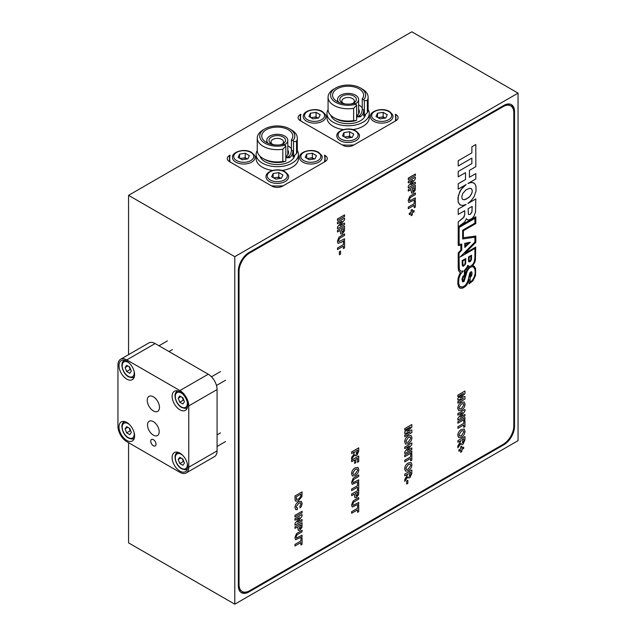 <?xml version="1.0" encoding="UTF-8"?>
<svg xmlns="http://www.w3.org/2000/svg" width="636" height="636" viewBox="0 0 636 636"><rect width="100%" height="100%" fill="white"/><g stroke="black" fill="none" stroke-linecap="round" stroke-linejoin="round"><path stroke-width="0.95" d="M182.309 458.763A3.808 2.194 -120 0 0 182.532 459.47A3.808 2.194 -120 0 0 183.82 461.521M184.432 463.095L182.882 465.306L179.773 463.517L178.215 459.51L179.773 457.3L182.882 459.097L184.432 463.095M179.773 463.517L183.311 461.474L183.939 461.831M183.311 461.474L182.246 458.731M180.91 457.96L178.215 459.51M297.306 150.517A21.155 12.211 180 0 1 298.435 154.453L298.435 158.547A21.155 12.211 180 0 1 281.915 170.464M272.653 170.464A21.155 12.211 180 0 1 262.318 167.181A21.155 12.211 180 0 1 256.125 158.547L256.125 154.453A21.155 12.211 180 0 1 257.254 150.517M298.435 154.453A21.155 12.211 180 0 1 285.373 165.742A21.155 12.211 180 0 1 262.318 163.094A21.155 12.211 180 0 1 256.125 154.453M260.029 156.241A17.53 10.12 0 0 0 264.886 161.608A17.53 10.12 0 0 0 283.123 163.993A17.53 10.12 0 0 0 294.707 155.526M282.813 161.48A20.026 11.567 180 0 1 263.121 158.547L264.886 159.564A17.53 10.12 180 0 0 285.198 161.441L282.813 161.48L282.813 149.214L285.81 146.121L285.198 145.088A17.53 10.12 180 0 1 264.886 143.211A17.53 10.12 180 0 1 264.886 128.901A17.53 10.12 180 0 1 289.674 128.901L291.447 129.927A20.026 11.567 180 0 1 297.314 138.099L297.314 150.366A20.026 11.567 180 0 1 296.527 153.562L292.918 156.981L292.918 150.851C292.894 153.562 291.916 155.725 289.984 157.338A17.53 10.12 180 0 1 289.348 157.704L286.526 157.768L285.81 157.156M287.798 145.819A15.526 8.96 180 0 1 288.259 146.073A15.526 8.96 180 0 1 291.415 148.705M285.198 145.088L283.696 144.221A15.526 8.96 180 0 1 266.301 142.392A15.526 8.96 180 0 1 261.754 136.056A15.526 8.96 180 0 1 271.341 127.78A15.526 8.96 180 0 1 288.259 129.72A15.526 8.96 180 0 1 292.806 136.056A15.526 8.96 180 0 1 291.415 139.761L291.415 149.985C291.415 152.712 290.469 154.89 288.569 156.52A15.526 8.96 180 0 1 287.933 156.885L285.874 157.227M264.886 159.564L263.121 158.547A20.026 11.567 180 0 1 257.254 150.366L257.254 138.099A20.026 11.567 180 0 1 263.121 129.927L264.886 128.901M297.314 138.099A20.026 11.567 180 0 1 296.527 141.295L296.527 153.562M282.813 149.214A20.026 11.567 180 0 1 263.121 146.28A20.026 11.567 180 0 1 257.254 138.099M291.447 129.927L289.674 128.901A17.53 10.12 180 0 1 292.918 140.628L293.53 141.661L293.53 156.663M293.53 141.661L296.527 141.295M285.81 161.115L285.81 146.121M292.918 140.628L291.415 139.761M285.81 156.663A11.265 6.503 0 0 0 288.545 152.409A11.265 6.503 0 0 0 287.798 150.08M283.187 185.799A47.573 27.467 180 0 1 271.373 185.799L230.081 161.957A47.573 27.467 180 0 1 229.707 158.547A47.573 27.467 180 0 1 230.081 155.136L229.477 155.478A7.513 4.333 0 0 0 227.283 158.547A7.513 4.333 0 0 0 229.477 161.608L271.97 186.141A7.513 4.333 0 0 0 282.591 186.141L325.083 161.608A7.513 4.333 0 0 0 327.278 158.547A7.513 4.333 0 0 0 325.083 155.478L324.479 155.136A47.573 27.467 180 0 1 324.853 158.547A47.573 27.467 180 0 1 324.479 161.957L283.187 185.799M287.798 153.753A11.265 6.503 180 0 1 288.084 154.254M378.023 117.652L383.158 116.857L385.225 118.05A5.056 2.918 0 0 1 385.273 118.073L385.225 118.05A5.056 2.918 0 0 0 380.336 117.294A5.056 2.918 0 0 0 378.404 117.875M385.774 118.002L380.137 118.868L376.003 116.491L377.514 113.232L383.158 112.357L387.284 114.742L385.774 118.002M377.514 117.358L377.514 113.232M383.158 116.857L383.158 112.357M182.309 397.436A3.808 2.194 -120 0 0 182.532 398.136A3.808 2.194 -120 0 0 183.82 400.187M184.432 401.769L182.882 403.979L179.773 402.183L178.215 398.184L179.773 395.974L182.882 397.762L184.432 401.769M179.773 402.183L183.311 400.139L183.939 400.505M183.311 400.139L182.246 397.405M180.91 396.625L178.215 398.184M518.054 93.126L234.787 256.666L234.787 604.2L518.054 440.661L518.054 93.126L411.834 31.8L128.567 195.339L128.567 354.65M234.787 604.2L128.567 542.874L128.567 442.704M353.409 145.254L395.894 120.729A7.513 4.333 0 0 0 398.096 117.66A7.513 4.333 0 0 0 395.894 114.591L395.298 114.249A47.573 27.467 180 0 1 395.672 117.66A47.573 27.467 180 0 1 395.298 121.071L354.006 144.913A47.573 27.467 180 0 1 342.184 144.913L300.892 121.071A47.573 27.467 180 0 1 300.526 117.66A47.573 27.467 180 0 1 300.892 114.249L300.295 114.591A7.513 4.333 0 0 0 298.093 117.66A7.513 4.333 0 0 0 300.295 120.729L342.788 145.254A7.513 4.333 0 0 0 353.409 145.254M234.787 256.666L128.567 195.339M248.954 252.579A15.025 8.673 120 0 0 238.333 270.976L238.333 585.804A15.025 8.673 120 0 0 241.441 592.68A15.025 8.673 120 0 0 248.954 591.933L503.895 444.747A15.025 8.673 120 0 0 514.516 426.351L514.516 111.531A15.025 8.673 120 0 0 511.408 104.646A15.025 8.673 120 0 0 503.895 105.393L248.954 252.579L249.662 252.993A15.025 8.673 120 0 0 239.041 271.389L239.041 584.571A15.025 8.673 120 0 0 242.149 591.448A15.025 8.673 120 0 0 249.662 590.709L503.187 444.341A15.025 8.673 120 0 0 513.808 425.937L513.808 112.755A15.025 8.673 120 0 0 510.692 105.878A15.025 8.673 120 0 0 503.187 106.617L249.662 252.993M240.933 592.339A15.025 8.673 120 0 0 246.704 591.933M513.387 109.575A15.025 8.673 120 0 0 510.851 104.376M240.106 158.539L245.242 157.744L247.309 158.936A5.056 2.918 0 0 1 247.356 158.96L247.309 158.936A5.056 2.918 0 0 0 242.419 158.181A5.056 2.918 0 0 0 240.488 158.754M247.857 158.881L242.221 159.755L238.087 157.37L239.605 154.119L245.242 153.244L249.376 155.629L247.857 158.881M239.605 158.245L239.605 154.119M245.242 157.744L245.242 153.244M344.474 137.018L349.609 136.223L351.676 137.416A5.056 2.918 0 0 1 351.724 137.448L351.676 137.416A5.056 2.918 0 0 0 346.787 136.661A5.056 2.918 0 0 0 344.855 137.241M352.225 137.368L346.588 138.243L342.454 135.858L343.965 132.598L349.609 131.732L353.735 134.109L352.225 137.368M343.965 136.732L343.965 132.598M349.609 136.223L349.609 131.732M129.203 366.773A3.808 2.194 -120 0 0 129.426 367.473A3.808 2.194 -120 0 0 130.706 369.524M131.318 371.106L129.768 373.316L126.659 371.519L125.109 367.521L126.659 365.303L129.768 367.099L131.318 371.106M126.659 371.519L130.197 369.476L130.833 369.842M130.197 369.476L129.14 366.734M127.796 365.962L125.109 367.521M368.125 109.638A21.155 12.211 180 0 1 369.254 113.574L369.254 117.66A21.155 12.211 180 0 1 352.726 129.577M343.464 129.577A21.155 12.211 180 0 1 333.137 126.294A21.155 12.211 180 0 1 326.944 117.66L326.944 113.574A21.155 12.211 180 0 1 328.073 109.638M369.254 113.574A21.155 12.211 180 0 1 356.192 124.855A21.155 12.211 180 0 1 333.137 122.207A21.155 12.211 180 0 1 326.944 113.574M330.847 115.362A17.53 10.12 0 0 0 335.705 120.729A17.53 10.12 0 0 0 353.942 123.114A17.53 10.12 0 0 0 365.525 114.639M353.632 120.594A20.026 11.567 180 0 1 333.932 117.66L335.705 118.678A17.53 10.12 180 0 0 356.017 120.554L353.632 120.594L353.632 108.327L356.629 105.234L356.017 104.201A17.53 10.12 180 0 1 335.705 102.324A17.53 10.12 180 0 1 335.705 88.014A17.53 10.12 180 0 1 360.493 88.014L362.258 89.04A20.026 11.567 180 0 1 368.125 97.213L368.125 109.479A20.026 11.567 180 0 1 367.346 112.675L363.736 116.094L363.736 109.964C363.705 112.675 362.735 114.838 360.803 116.452A17.53 10.12 180 0 1 360.167 116.817L357.345 116.881L356.629 116.269M358.609 104.932A15.526 8.96 180 0 1 359.07 105.186A15.526 8.96 180 0 1 362.234 107.826M356.017 104.201L354.514 103.334A15.526 8.96 180 0 1 337.12 101.506A15.526 8.96 180 0 1 332.572 95.169A15.526 8.96 180 0 1 342.16 86.894A15.526 8.96 180 0 1 359.07 88.833A15.526 8.96 180 0 1 363.617 95.169A15.526 8.96 180 0 1 362.234 98.874L362.234 109.098C362.234 111.825 361.288 114.003 359.388 115.633A15.526 8.96 180 0 1 358.752 115.998L356.693 116.348M335.705 118.678L333.932 117.66A20.026 11.567 180 0 1 328.065 109.479L328.065 97.213A20.026 11.567 180 0 1 333.932 89.04L335.705 88.014M368.125 97.213A20.026 11.567 180 0 1 367.346 100.416L367.346 112.675M353.632 108.327A20.026 11.567 180 0 1 333.932 105.393A20.026 11.567 180 0 1 328.065 97.213M362.258 89.04L360.493 88.014A17.53 10.12 180 0 1 363.736 99.741L364.349 100.774L364.349 115.776M364.349 100.774L367.346 100.416M356.629 120.228L356.629 105.234M363.736 99.741L362.234 98.874M356.629 115.776A11.265 6.503 0 0 0 359.364 111.523A11.265 6.503 0 0 0 358.609 109.193M358.609 112.874A11.265 6.503 180 0 1 358.903 113.367M279.721 144.905A8.26 4.77 0 0 0 283.123 143.72A8.26 4.77 0 0 0 284.038 137.607A8.26 4.77 0 0 0 272.526 136.454A8.26 4.77 0 0 0 270.523 143.1A8.26 4.77 0 0 0 271.437 143.72A8.26 4.77 0 0 0 274.847 144.905M282.312 144.134A6.257 3.617 0 0 0 283.537 141.987A6.257 3.617 0 0 0 282.4 139.904A6.257 3.617 0 0 0 275.388 138.545A6.257 3.617 0 0 0 271.023 141.987A6.257 3.617 0 0 0 272.16 144.07A6.257 3.617 0 0 0 272.248 144.134M268.058 143.267A10.518 6.074 180 0 1 266.762 140.349A10.518 6.074 180 0 1 274.108 134.562A10.518 6.074 180 0 1 285.874 136.851A10.518 6.074 180 0 1 287.798 140.349A10.518 6.074 180 0 1 284.57 144.722M408.288 179.662L408.288 178.088L415.372 173.994L415.38 175.576L408.288 179.662M408.296 179.662L408.288 178.088M408.296 178.088L415.38 174.002M408.288 182.906L408.288 181.34L415.372 177.245L415.38 178.891L410.721 184.861L415.372 182.174L415.38 183.748L408.288 187.835L408.288 186.141L412.867 180.274L408.288 182.906M408.296 182.914L408.288 181.34M408.296 187.835L408.288 186.141M408.296 186.149L412.875 180.266M410.729 184.853L415.372 182.174M408.296 181.34L415.38 177.253M408.296 191.086L408.296 189.512L415.38 185.426L415.268 190.045L413.177 192.883L411.572 193.121L410.928 189.568L408.288 191.086L408.288 189.512L415.372 185.426M414.195 187.684L412.104 188.884L413.154 191.317L414.147 189.782L414.195 187.684L414.139 189.782L413.154 191.317L412.454 191.404L413.154 191.317M411.572 193.113L410.92 189.568M408.892 202.487L408.201 200.459L409.823 196.341L415.372 192.97L415.38 194.544L410.347 197.518L409.385 199.736L409.735 200.769L415.372 197.899L415.38 199.473L408.892 202.487L408.201 200.459L409.823 196.341L415.38 192.978M409.735 200.769L415.38 197.899M408.288 208.695L408.288 207.129L414.195 203.719L414.195 201.31L415.372 200.626L415.38 207.026L414.195 207.702L414.195 205.293L408.288 208.695M408.296 208.703L408.288 207.129M414.195 207.702L414.195 205.293M408.296 207.129L414.195 203.719L414.195 201.31L415.38 200.626M409.29 214.618L409.29 213.259L411.102 212.209L411.102 210.111L412.287 209.435L412.287 211.534L414.108 210.484L414.108 211.844L412.287 212.893L412.287 214.992L411.11 215.676L411.102 213.577L409.29 214.626L409.29 213.259L411.11 212.209L411.102 210.111L412.287 209.435M411.11 215.676L411.11 213.577M412.287 211.526L414.1 210.484M337.478 220.541L337.478 218.975L344.553 214.881L344.561 216.455L337.478 220.549L337.478 218.975L344.561 214.889M337.478 223.793L337.478 222.218L344.553 218.132L344.561 219.778L339.91 225.748L344.553 223.061L344.561 224.635L337.478 228.721L337.478 227.028L342.049 221.153L337.478 223.793L337.478 222.218M337.478 228.721L337.478 227.028L342.057 221.153M339.91 225.748L344.561 223.061M337.478 222.226L344.561 218.132M337.478 231.973L337.478 230.399L344.561 226.313L344.45 230.932L342.359 233.77L340.753 234L340.109 230.455L337.478 231.973L337.478 230.399L344.553 226.313M343.376 228.562L341.294 229.771L342.343 232.204L343.329 230.669L343.376 228.562L343.329 230.669L342.335 232.204L341.635 232.291L342.335 232.204M340.753 234L340.109 230.455M340.793 236.028L344.553 233.857L344.561 235.431L339.529 238.397L338.567 240.623L338.916 241.656L344.553 238.786L344.561 240.36L340.856 242.499L338.074 243.373L337.382 241.346L339.004 237.22L344.561 233.857M338.074 243.365L337.382 241.346L339.004 237.22M339.012 237.228L340.801 236.035M338.916 241.656L344.561 238.786M337.478 249.582L337.478 248.008L343.376 244.606L343.376 242.189L344.553 241.513L344.561 247.905L343.376 248.589L343.376 246.18L337.478 249.582L337.478 248.016L343.376 244.606L343.376 242.189L344.561 241.513M343.376 248.589L343.376 246.18M458.858 451.258L458.858 449.891L460.679 448.849L460.679 446.75L461.855 446.067L461.863 448.165L463.676 447.116L463.676 448.483L461.863 449.533L461.863 451.624L460.679 452.307L460.679 450.216L458.858 451.258L458.866 449.898L460.679 448.849L460.679 446.75L461.863 446.067M460.679 452.307L460.679 450.208M461.863 448.165L463.676 447.116M457.864 442.187L457.864 440.621L464.948 436.527L464.948 439.961L462.984 444.27L461.601 444.461L461.036 443.34L457.864 447.855L457.864 446.011L460.862 440.812L457.864 442.187L457.864 440.613L464.94 436.527M462.038 439.778L462.921 442.728L463.747 441.384L463.763 438.784L462.038 439.778M462.921 442.728L462.324 442.815L463.739 441.384L463.763 438.784M461.601 444.461L461.036 443.348M457.864 447.855L457.864 446.011L459.47 443.92L460.862 440.462M458.667 437.663L457.769 435.437C457.944 432.814 459.136 430.826 461.362 429.475L464.185 429.03L465.035 431.224C464.852 433.871 463.644 435.875 461.394 437.218L458.667 437.663L457.777 435.437C457.936 432.814 459.136 430.826 461.362 429.475L464.185 429.03M461.41 431.025L458.953 434.754L459.502 436.01L461.434 435.628L463.859 431.923L463.318 430.636L461.41 431.025M459.502 436.01L461.426 435.62L463.851 431.923L463.318 430.636M457.864 428.354L457.864 426.78L463.763 423.369L463.763 420.96L464.94 420.277L464.948 426.677L463.763 427.36L463.763 424.943L457.864 428.354L457.864 426.78L463.763 423.369L463.763 420.96L464.948 420.277M463.763 427.36L463.763 424.943M457.864 415.141L457.864 413.567L464.94 409.481L464.948 411.126L460.297 417.097L464.94 414.41L464.948 415.984L457.864 420.07L457.864 418.377L462.436 412.502L457.864 415.141L457.864 413.567L464.948 409.481M457.864 420.07L457.864 418.377L462.452 412.494M460.297 417.097L464.948 414.41M457.864 400.028L457.864 398.279L463.437 393.525L457.864 396.689L457.864 395.115L464.94 391.029L464.948 393.692L460.114 397.858L464.94 396.443L464.948 399.106L457.864 403.192L457.864 401.618L463.429 398.351L457.864 400.028L457.864 398.279L463.421 393.533M457.864 396.689L457.864 395.123L464.948 391.029M457.864 403.192L457.864 401.618L463.437 398.351M460.114 397.858L464.948 396.443M404.75 475.688L404.75 474.114L411.834 470.028L411.834 473.454L409.87 477.763L408.487 477.954L407.922 476.833L404.75 481.349L404.75 479.512L407.748 474.305L404.75 475.688L404.75 474.114L411.834 470.028M408.932 473.271L409.815 476.229L410.633 474.877L410.657 472.278L408.932 473.271M409.807 476.221L409.218 476.308L410.625 474.877L410.649 472.278M408.487 477.954L407.922 476.841M404.75 481.349L404.75 479.504L406.356 477.413L407.748 473.955M405.553 471.157L404.663 468.931C404.83 466.307 406.022 464.32 408.248 462.976L411.079 462.523L411.929 464.717C411.746 467.365 410.53 469.368 408.288 470.712L405.561 471.157L404.663 468.939C404.822 466.307 406.022 464.32 408.248 462.968L411.079 462.523M408.296 464.518L405.84 468.247L406.388 469.511L408.32 469.122L410.745 465.417L410.212 464.129L408.296 464.518M406.388 469.511L408.312 469.114L410.745 465.417L410.204 464.129M404.75 461.847L404.75 460.273L410.649 456.863L410.649 454.454L411.834 453.77L411.834 460.17L410.657 460.854L410.649 458.445L404.75 461.847L404.75 460.273L410.649 456.863M410.657 460.854L410.657 458.437M410.657 456.871L410.649 454.454L411.834 453.778M404.75 448.634L404.75 447.06L411.834 442.974L411.834 444.62L407.183 450.59L411.834 447.903L411.834 449.477L404.75 453.563L404.75 451.87L409.33 445.995L404.75 448.634L404.75 447.068L411.834 442.974M404.75 453.563L404.75 451.87L409.338 445.995M407.191 450.582L411.834 447.903M404.75 436.686L404.75 435.111L410.331 431.844L404.75 433.529L404.75 431.772L410.331 427.018L404.75 430.19L404.75 428.608L411.834 424.522L411.834 427.185L407.008 431.351L411.834 429.936L411.834 432.599L404.75 436.686L404.75 435.111L410.315 431.844M404.75 430.19L404.75 428.616L411.834 424.522M404.75 433.529L404.75 431.772L410.307 427.034M407.008 431.343L411.834 429.936M351.636 513.268L351.636 511.694L357.535 508.283L357.535 505.874L358.72 505.191L358.72 511.59L357.543 512.274L357.535 509.865L351.636 513.268L351.644 511.694L357.543 508.291L357.535 505.874L358.72 505.199M357.543 512.274L357.543 509.865M352.233 507.051L351.549 505.032L353.171 500.906L358.72 497.543L358.72 499.117L353.695 502.082L352.734 504.3L353.083 505.342L358.72 502.472L358.72 504.046L352.241 507.051L351.549 505.032L353.171 500.906L358.72 497.543M353.083 505.342L358.72 502.472M351.644 495.659L351.644 494.085L358.72 489.998L358.617 494.609L356.526 497.447L354.92 497.686L354.276 494.132L351.644 495.659L351.636 494.085L358.72 489.99M357.543 492.248L355.452 493.457L356.502 495.889L357.496 494.355L357.543 492.248L357.488 494.347L356.502 495.889L355.802 495.977L356.502 495.889M354.912 497.686L354.268 494.14M351.636 490.618L351.636 489.052L357.535 485.642L357.535 483.233L358.72 482.549L358.72 488.949L357.543 489.625L357.535 487.216L351.636 490.618L351.644 489.052L357.543 485.642L357.535 483.233L358.72 482.549M357.543 489.625L357.543 487.216M352.233 484.409L351.549 482.39L353.171 478.264L358.72 474.893L358.72 476.467L353.695 479.441L352.734 481.659L353.083 482.692L358.72 479.822L358.72 481.396L352.241 484.409L351.549 482.382L353.171 478.264L358.72 474.901M353.083 482.692L358.72 479.822M352.439 476.03L351.549 473.804C351.716 471.181 352.916 469.193 355.142 467.85L357.965 467.396L358.815 469.591C358.632 472.246 357.416 474.241 355.174 475.585L352.447 476.03L351.549 473.812C351.716 471.181 352.908 469.193 355.134 467.842L357.965 467.396M355.19 469.392L352.734 473.128L353.274 474.384L355.206 473.995L357.631 470.29L357.098 469.01L355.19 469.392M353.274 474.384L355.206 473.995L357.631 470.29L357.098 469.002M351.644 453.516L351.644 451.942L358.72 447.847L358.72 451.282L356.764 455.591L355.373 455.781L354.816 454.661L351.644 459.176L351.644 457.332L353.25 455.241L354.634 451.783L351.644 453.516L351.636 451.934L358.72 447.847M355.818 451.099L356.701 454.048L357.519 452.705L357.543 450.105L355.818 451.099M356.693 454.048L356.104 454.136L357.519 452.705L357.535 450.105M355.373 455.781L354.809 454.668M351.644 459.176L351.636 457.332L353.242 455.241L354.634 451.783M300.892 544.98L300.892 542.572L294.985 545.974L294.985 544.4L300.884 540.998L300.884 538.581L302.068 537.905L302.068 544.297L300.884 544.98L300.884 542.572M294.985 545.974L294.985 544.408L300.884 540.998M300.892 540.998L300.884 538.581M300.892 538.589L302.068 537.905M295.581 539.757L294.897 537.738L296.519 533.612L302.068 530.249L302.068 531.823L297.044 534.789L296.074 537.007L296.432 538.048L302.068 535.178L302.068 536.752L295.589 539.765L294.897 537.738L296.519 533.612L302.068 530.249M296.432 538.048L302.068 535.178M294.985 528.365L294.985 526.791L302.068 522.705L301.965 527.323L299.874 530.154L298.268 530.392L297.624 526.847L294.985 528.365L294.985 526.791L302.068 522.705M300.892 524.954L298.801 526.163L299.85 528.596L300.844 527.061L300.892 524.954M299.85 528.596L299.143 528.683L299.85 528.596L300.836 527.061L300.884 524.962M298.26 530.392L297.616 526.847M294.985 520.184L294.985 518.61L302.068 514.524L302.068 516.17L297.417 522.14L302.068 519.453L302.068 521.027L294.985 525.113L294.985 523.42L299.564 517.545L294.985 520.184L294.985 518.618L302.068 514.524M294.985 525.113L294.985 523.42L299.572 517.545M297.425 522.132L302.068 519.453M296.607 507.862L297.616 507.87L297.171 509.706L295.772 509.619L294.985 507.56C295.191 505.016 296.368 503.092 298.507 501.796L301.257 501.319L302.164 503.474L301.385 506.336L300.073 507.918L299.795 506.502L300.979 504.046L300.486 502.885L298.618 503.307L296.169 506.82L296.615 507.862L297.624 507.87M300.073 507.918L299.795 506.502L300.979 504.046L300.486 502.885M295.772 509.619L294.985 507.56C295.191 505.016 296.368 503.1 298.515 501.796L301.265 501.319M238.397 587.139A15.025 8.673 120 0 0 241.092 590.836L242.149 591.448M510.692 105.878L509.635 105.266A15.025 8.673 120 0 0 505.079 104.781M463.978 217.075L458.214 221.924L463.477 217.719L464.685 214.682L464.685 210.715L458.222 214.451L458.222 209.077L466.108 204.53L462.666 205.46L459.931 204.816L458.317 202.248L457.912 198.042L459.931 191.269L462.666 187.477L466.108 184.559L458.222 189.115L458.214 183.74L465.496 179.535L465.496 172.65L458.214 176.848L458.214 171.474L471.872 163.595L471.872 158.11L458.222 165.988L458.214 160.733L471.872 152.855L471.872 146.781L475.815 144.499L475.815 166.688L469.448 170.369L469.448 177.261L475.815 173.58L475.815 178.954L467.929 183.51L470.553 182.572L472.882 182.627L475.108 184.146L476.022 186.539L476.022 191.094L474.098 196.643L471.363 200.435L467.929 203.472L475.815 198.917L475.513 212.058L473.995 216.2L472.071 218.482L468.835 220L467.627 219.881L466.411 218.712L464.797 221.869L459.009 226.376L475.815 216.789L459.025 226.368M467.953 183.494L469.742 182.802M467.961 203.448L475.815 198.917M458.222 221.924L458.222 245.464L460.846 245.281L460.846 250.186L458.222 252.913L458.317 268.925L459.224 271.787L460.543 272.661L458.317 277.566L457.809 284.046L459.224 287.552L460.448 288.251L462.666 288.14L465.504 286.383L467.118 284.403L469.042 279.204L469.034 283.871L472.882 280.842L475.513 275.468L475.617 268.638L474.297 266.357L472.58 265.713L474.702 262.62L475.41 259.997L475.712 247.086L464.892 253.335L475.815 242.364L475.815 236.051L463.374 237.745L463.374 230.741L475.815 223.562L475.815 216.789M475.712 247.086L464.9 253.327M458.214 267.931L458.214 252.913L460.846 250.186L460.846 245.281M458.214 221.924L458.222 245.464M458.222 214.451L458.214 209.077L466.077 204.538M460.543 205.166L458.62 203.123L458.119 201.429L458.317 195.713L461.148 189.401L466.069 184.575M470.863 275.587L469.543 276.811L470.656 272.9L470.863 275.587L469.551 276.803M470.863 273.011L470.855 275.579M469.241 267.406L466.816 270.213L465.194 275.213L465.194 270.562L467.826 267.176L469.241 267.406L466.816 270.213L465.194 275.237M472.174 206.398L468.128 208.727L468.43 214.396L470.25 214.388L471.872 212.17L472.174 206.398L471.968 211.764M468.43 214.396L470.25 214.396L471.976 211.764M461.863 196.349L462.062 198.567L462.77 199.45L464.185 199.799L468.024 198.042L469.845 196.524L471.769 193.431L472.27 190.919L471.769 189.107L469.853 188.232L466.005 189.87L462.77 193.487L461.863 196.349M462.77 199.442L464.185 199.791L466.005 199.211L469.853 196.524L471.976 192.851L472.278 190.919L471.769 189.107M471.769 189.115L471.268 188.59M463.883 276.342L465.099 275.412L463.883 280.428L463.175 281.072L462.666 278.441L463.883 276.342M465.091 275.412L464.685 277.272M464.693 277.28L463.477 281.009M459.232 285.453L458.628 282.996L458.826 278.679L460.345 274.529L463.175 271.023L460.543 271.143L459.232 268.869L459.025 253.104L461.76 250.123L461.76 244.168L459.128 244.288L459.128 227.473L474.909 218.363L474.901 223.149L462.666 230.216L462.666 238.969L474.909 237.164L474.901 242.07L460.138 257.016L474.909 248.493L474.901 258.184L474.194 261.976L472.977 264.194L470.958 265.951L469.44 266.476L467.722 265.363L466.506 268.281L464.383 270.443L464.383 274.998L462.865 276.453L461.959 279.085L462.563 281.891L464.081 281.478L467.325 270.737L469.448 267.995L471.673 266.707L473.494 266.945L475.005 269.449L475.203 273.305L474.599 276.223L472.476 280.253L470.155 282.177L470.155 277.511L471.673 275.698L472.071 273.361L471.769 272.025L470.656 271.962L469.646 273.48L468.024 280.722L465.902 284.864L463.374 286.677L461.553 287.138L460.138 286.677L459.232 285.453M463.175 271.031L460.543 271.143M461.76 244.168L459.128 244.288M474.909 218.363L474.909 223.149L462.666 230.216L462.666 238.977M474.909 237.164L474.909 242.07L460.138 257.016M474.909 248.493L474.909 258.184L474.194 261.976M474.202 261.976L472.985 264.194L470.958 265.951L469.448 266.476L468.335 266.063M467.722 265.363L467.317 266.882M467.325 266.882L464.391 270.443L464.391 274.998L462.865 276.453M462.873 276.461L461.959 279.085L462.571 281.891M473.494 266.945L475.005 269.449L475.211 273.305L473.995 277.741L471.968 280.778M471.976 280.778L470.155 282.177M471.363 271.675L469.948 272.725L468.629 278.385M468.637 278.385L467.222 282.821L465.091 285.564M465.099 285.564L462.666 286.971L460.138 286.677M458.222 176.848L458.214 171.474M458.222 189.115L458.222 183.74L465.504 179.535L465.504 172.65M463.986 217.083L464.693 214.682L464.693 210.715M458.222 267.931L458.62 270.618L460.043 272.486M460.543 272.661L459.025 275.293L458.015 279.029L457.809 284.046L458.62 286.613M458.628 286.621L460.035 288.132M469.042 283.871L469.042 279.204M473.693 266.007L473.081 265.769M473.089 265.776L472.58 265.713M475.815 236.051L463.374 237.745M467.627 219.881L466.411 218.712M469.75 182.802L472.174 182.453L474.098 183.096M469.448 177.261L475.815 173.58M458.222 165.988L458.222 160.733L471.872 152.855L471.872 146.781L475.815 144.507M458.222 171.482L471.872 163.595L471.872 158.11M462.865 266.182L462.269 265.363L462.157 260.633L465.798 258.534L465.6 263.908L463.58 266.126L462.873 266.182L462.261 265.363L462.157 260.633L465.806 258.534M469.042 261.921L468.533 261.277L468.533 256.96L471.562 255.203L471.467 259.703L470.354 261.515L469.042 261.921L468.533 261.277L468.533 256.952L471.57 255.203M464.789 247.436L464.789 243.35L470.354 242.244L464.797 247.444L464.789 243.35L470.354 242.244M468.398 243.35L465.385 246.172L465.385 243.954L468.406 243.35L465.385 246.18M469.122 260.752L469.122 257.302L470.982 256.228L470.696 260.307L469.781 261.158L469.122 260.752M470.974 256.228L470.974 259.114M470.982 259.122L470.894 259.798M470.902 259.798L469.781 261.158M463.016 265.14L462.754 260.975L465.218 259.56L465.051 263.94L464.415 264.958L463.016 265.14M465.21 259.56L465.21 262.573M465.218 262.573L464.646 264.751M464.654 264.759L463.088 265.339M339.378 254.774L339.378 251.729L340.562 251.053L340.562 254.09L339.385 254.774L339.385 251.737L340.562 251.053M457.864 423.21L457.864 421.644L464.948 417.558L464.948 419.124L457.864 423.218L457.864 421.644L464.948 417.558M458.667 410.618L457.769 408.392C457.944 405.768 459.136 403.781 461.362 402.429L464.185 401.976L465.035 404.178C464.852 406.825 463.644 408.821 461.394 410.172L458.667 410.618L457.777 408.392C457.936 405.768 459.136 403.781 461.362 402.429L464.185 401.976M461.41 403.979L458.953 407.708L459.502 408.964L461.434 408.574L463.859 404.878L463.318 403.59L461.41 403.979M459.502 408.964L461.426 408.574L463.851 404.878L463.318 403.59M406.658 484.02L406.658 480.975L407.835 480.299L407.843 483.336L406.658 484.02L406.658 480.983L407.843 480.299M404.75 456.712L404.75 455.138L411.834 451.043L411.834 452.625L404.75 456.712L404.75 455.138L411.834 451.051M405.553 444.111L404.663 441.885C404.83 439.261 406.022 437.274 408.248 435.922L411.079 435.469L411.929 437.671C411.746 440.319 410.53 442.314 408.288 443.666L405.561 444.111L404.663 441.885C404.822 439.261 406.022 437.274 408.248 435.922L411.079 435.469M408.296 437.473L405.84 441.201L406.388 442.457L408.32 442.068L410.745 438.371L410.212 437.083L408.296 437.473M406.388 442.457L408.312 442.068L410.745 438.371L410.204 437.083M351.636 461.688L351.636 460.114L358.72 456.028L358.72 461.585L357.543 462.269L357.535 458.286L355.818 459.279L355.818 462.738L354.634 463.421L354.634 459.963L351.636 461.688L351.644 460.114L358.72 456.028M354.634 463.421L354.634 459.963M357.543 462.269L357.543 458.286M294.985 516.933L294.985 515.359L302.068 511.272L302.068 512.847L294.985 516.941L294.985 515.367L302.068 511.272M295.7 501.248L295.136 500.421L294.985 495.969L302.068 491.882L301.933 496.509L298.459 500.778L295.7 501.248L295.136 500.421L294.985 495.969L302.068 491.882M300.892 494.911L300.82 496.374L298.523 499.165L296.233 499.165L298.523 499.173L300.82 496.374L300.892 494.132L296.169 496.859L296.575 499.721M300.884 494.911L300.884 494.14M307.204 158.539L312.34 157.744L314.407 158.936A5.056 2.918 0 0 1 314.454 158.96L314.407 158.936A5.056 2.918 0 0 0 309.525 158.181A5.056 2.918 0 0 0 307.586 158.754M314.963 158.881L309.319 159.755L305.193 157.37L306.703 154.119L312.34 153.244L316.474 155.629L314.963 158.881M306.703 158.245L306.703 154.119M312.34 157.744L312.34 153.244M156.011 444.23A3.752 2.17 -120 0 0 154.365 440.454A3.752 2.17 -120 0 0 151.471 439.452A3.752 2.17 -120 0 0 150.7 441.169A3.752 2.17 -120 0 0 152.338 444.946A3.752 2.17 -120 0 0 155.232 445.955A3.752 2.17 -120 0 0 156.011 444.23M151.495 439.436A3.752 2.17 -120 0 0 150.732 441.146A3.752 2.17 -120 0 0 152.362 444.914A3.752 2.17 -120 0 0 155.248 445.939M159.469 407.39A8.65 4.993 -120 0 0 155.693 398.685A8.65 4.993 -120 0 0 149.031 396.371A8.65 4.993 -120 0 0 147.234 400.33A8.65 4.993 -120 0 0 151.01 409.035A8.65 4.993 -120 0 0 157.68 411.349A8.65 4.993 -120 0 0 159.469 407.39M159.191 431.765A8.26 4.77 -120 0 0 155.589 423.449A8.26 4.77 -120 0 0 149.221 421.239A8.26 4.77 -120 0 0 147.512 425.015A8.26 4.77 -120 0 0 151.114 433.331A8.26 4.77 -120 0 0 157.482 435.549A8.26 4.77 -120 0 0 159.191 431.765M187.7 405.291A11.019 6.36 -120 0 0 182.89 394.201A11.019 6.36 -120 0 0 174.399 391.251A11.019 6.36 -120 0 0 172.118 396.292A11.019 6.36 -120 0 0 176.927 407.382A11.019 6.36 -120 0 0 185.418 410.331A11.019 6.36 -120 0 0 187.7 405.291M134.586 374.628A11.019 6.36 -120 0 0 129.776 363.538A11.019 6.36 -120 0 0 121.285 360.588A11.019 6.36 -120 0 0 119.004 365.628A11.019 6.36 -120 0 0 123.813 376.719A11.019 6.36 -120 0 0 132.304 379.668A11.019 6.36 -120 0 0 134.586 374.628M134.586 435.954A11.019 6.36 -120 0 0 129.776 424.872A11.019 6.36 -120 0 0 121.285 421.914A11.019 6.36 -120 0 0 119.004 426.963A11.019 6.36 -120 0 0 123.813 438.045A11.019 6.36 -120 0 0 132.304 440.994A11.019 6.36 -120 0 0 134.586 435.954M187.7 466.617A11.019 6.36 -120 0 0 182.89 455.535A11.019 6.36 -120 0 0 174.399 452.578A11.019 6.36 -120 0 0 172.118 457.626A11.019 6.36 -120 0 0 176.927 468.708A11.019 6.36 -120 0 0 185.418 471.666A11.019 6.36 -120 0 0 187.7 466.617M179.909 472.341A12.521 7.227 -120 0 0 186.165 472.961A12.521 7.227 -120 0 0 188.757 467.229L188.757 405.903A12.521 7.227 -120 0 0 179.909 390.568L126.795 359.904A12.521 7.227 -120 0 0 120.538 359.284A12.521 7.227 -120 0 0 117.946 365.016L117.946 426.351A12.521 7.227 -120 0 0 126.795 441.678L179.909 472.341M186.165 472.961L214.491 456.608A12.521 7.227 -120 0 0 217.091 450.876L217.091 389.55A12.521 7.227 -120 0 0 208.234 374.214L155.12 343.551A12.521 7.227 -120 0 0 148.864 342.931L120.538 359.284M273.655 177.905L278.791 177.11L280.858 178.303A5.056 2.918 0 0 1 280.905 178.334L280.858 178.303A5.056 2.918 0 0 0 275.968 177.547A5.056 2.918 0 0 0 274.036 178.128M281.414 178.255L275.77 179.129L271.644 176.744L273.154 173.485L278.791 172.61L282.925 174.995L281.414 178.255M273.154 177.619L273.154 173.485M278.791 177.11L278.791 172.61M310.917 117.652L316.06 116.857L318.119 118.05A5.056 2.918 0 0 1 318.175 118.073L318.119 118.05A5.056 2.918 0 0 0 313.238 117.294A5.056 2.918 0 0 0 311.306 117.875M318.676 118.002L313.039 118.868L308.905 116.491L310.416 113.232L316.06 112.357L320.186 114.742L318.676 118.002M310.416 117.358L310.416 113.232M316.06 116.857L316.06 112.357M129.203 428.1A3.808 2.194 -120 0 0 129.426 428.807A3.808 2.194 -120 0 0 130.706 430.85M131.318 432.432L129.768 434.642L126.659 432.854L125.109 428.847L126.659 426.637L129.768 428.425L131.318 432.432M126.659 432.854L130.197 430.803L130.833 431.168M130.197 430.803L129.14 428.068M127.796 427.289L125.109 428.847M350.531 104.026A8.26 4.77 0 0 0 353.942 102.841A8.26 4.77 0 0 0 356.216 100.345A8.26 4.77 0 0 0 349.617 94.78A8.26 4.77 0 0 0 339.974 98.588A8.26 4.77 0 0 0 342.255 102.841A8.26 4.77 0 0 0 345.658 104.026M353.131 103.247A6.257 3.617 0 0 0 354.252 101.768A6.257 3.617 0 0 0 354.355 101.1A6.257 3.617 0 0 0 348.671 97.499A6.257 3.617 0 0 0 341.945 100.432A6.257 3.617 0 0 0 341.834 101.1A6.257 3.617 0 0 0 343.058 103.247M338.877 102.38A10.518 6.074 180 0 1 337.581 99.462A10.518 6.074 180 0 1 337.764 98.349A10.518 6.074 180 0 1 349.069 93.42A10.518 6.074 180 0 1 358.609 99.462A10.518 6.074 180 0 1 358.434 100.583A10.518 6.074 180 0 1 355.389 103.843M187.485 468.597A9.516 5.493 60 0 1 186.793 469.137C186.237 469.972 184.48 469.837 181.53 468.716C175.536 465.6 172.777 454.454 177.277 452.657A9.516 5.493 60 0 1 178.088 452.323M182.675 455.304A8.514 4.913 -120 0 0 181.324 454.35A8.514 4.913 -120 0 0 175.305 457.825A8.514 4.913 -120 0 0 181.324 468.255A8.514 4.913 -120 0 0 187.191 463.135M292.918 150.851L291.415 149.985M289.984 157.338L288.569 156.52M289.348 157.704L287.933 156.885M392.913 116.634A11.265 6.503 180 0 1 385.957 122.645A11.265 6.503 180 0 1 373.682 121.238A11.265 6.503 180 0 1 370.383 116.634C369.707 110.759 382.697 107.238 389.351 111.467C392.325 113.963 393.509 115.688 392.913 116.634M374.564 119.703A10.017 5.78 0 0 0 388.731 119.703A10.017 5.78 0 0 0 388.731 111.523A10.017 5.78 0 0 0 374.564 111.523A10.017 5.78 0 0 0 374.564 119.703M187.485 407.271A9.516 5.493 60 0 1 186.793 407.803C186.237 408.646 184.48 408.503 181.53 407.382C175.536 404.273 172.777 393.127 177.277 391.323A9.516 5.493 60 0 1 178.088 390.997M182.675 393.978A8.514 4.913 -120 0 0 181.324 393.024A8.514 4.913 -120 0 0 175.305 396.498A8.514 4.913 -120 0 0 181.324 406.929A8.514 4.913 -120 0 0 187.191 401.809M229.477 161.608L229.477 155.478M325.083 161.608L325.083 155.478M300.295 120.729L300.295 114.591M395.894 120.729L395.894 114.591M513.697 111.054L514.516 111.531M513.808 425.937L514.516 426.351M503.187 444.341L503.895 444.747M248.135 591.464L248.954 591.933M254.996 157.521A11.265 6.503 180 0 1 248.04 163.531A11.265 6.503 180 0 1 235.765 162.124A11.265 6.503 180 0 1 232.466 157.521C231.798 151.646 244.78 148.124 251.435 152.346C254.408 154.85 255.593 156.575 254.996 157.521M236.648 160.59A10.017 5.78 0 0 0 250.815 160.59A10.017 5.78 0 0 0 250.815 152.409A10.017 5.78 0 0 0 236.648 152.409A10.017 5.78 0 0 0 236.648 160.59M359.364 136.009A11.265 6.503 180 0 1 352.408 142.019A11.265 6.503 180 0 1 340.133 140.604A11.265 6.503 180 0 1 336.834 136.009C336.158 130.134 349.148 126.604 355.802 130.833C358.776 133.337 359.96 135.063 359.364 136.009M341.015 139.077A10.017 5.78 0 0 0 355.182 139.077A10.017 5.78 0 0 0 355.182 130.897A10.017 5.78 0 0 0 341.015 130.897A10.017 5.78 0 0 0 341.015 139.077M134.371 376.599A9.516 5.493 60 0 1 133.679 377.14C133.123 377.983 131.366 377.84 128.416 376.719C122.43 373.61 119.663 362.464 124.163 360.66A9.516 5.493 60 0 1 124.974 360.334M129.561 363.315A8.514 4.913 -120 0 0 128.21 362.361A8.514 4.913 -120 0 0 122.191 365.835A8.514 4.913 -120 0 0 128.21 376.258A8.514 4.913 -120 0 0 134.077 371.138M363.736 109.964L362.234 109.098M360.803 116.452L359.388 115.633M360.167 116.817L358.752 115.998M239.041 271.389L238.333 270.976M239.041 584.571L238.333 584.166M503.187 106.617L502.48 106.212M322.094 157.521A11.265 6.503 180 0 1 315.146 163.531A11.265 6.503 180 0 1 302.863 162.124A11.265 6.503 180 0 1 299.564 157.521C298.896 151.646 311.879 148.124 318.541 152.346C321.506 154.85 322.69 156.575 322.094 157.521M303.746 160.59A10.017 5.78 0 0 0 317.913 160.59A10.017 5.78 0 0 0 317.913 152.409A10.017 5.78 0 0 0 303.746 152.409A10.017 5.78 0 0 0 303.746 160.59M217.091 450.876L188.757 467.229M155.12 343.551L126.795 359.904M208.234 374.214L179.909 390.568M217.091 389.55L188.757 405.903M288.545 176.895A11.265 6.503 180 0 1 281.589 182.906A11.265 6.503 180 0 1 269.314 181.491A11.265 6.503 180 0 1 266.015 176.895C265.347 171.02 278.33 167.491 284.992 171.72C287.957 174.224 289.142 175.949 288.545 176.895M270.197 179.956A10.017 5.78 0 0 0 284.364 179.956A10.017 5.78 0 0 0 284.364 171.784A10.017 5.78 0 0 0 270.197 171.784A10.017 5.78 0 0 0 270.197 179.956M325.815 116.634A11.265 6.503 180 0 1 318.859 122.645A11.265 6.503 180 0 1 306.584 121.238A11.265 6.503 180 0 1 303.277 116.634C302.609 110.759 315.599 107.238 322.253 111.467C325.227 113.963 326.411 115.688 325.815 116.634M307.466 119.703A10.017 5.78 0 0 0 321.625 119.703A10.017 5.78 0 0 0 321.625 111.523A10.017 5.78 0 0 0 307.466 111.523A10.017 5.78 0 0 0 307.466 119.703M134.371 437.934A9.516 5.493 60 0 1 133.679 438.466C133.123 439.309 131.366 439.174 128.416 438.045C122.43 434.937 119.663 423.791 124.163 421.994A9.516 5.493 60 0 1 124.974 421.66M129.561 424.641A8.514 4.913 -120 0 0 128.21 423.687A8.514 4.913 -120 0 0 122.191 427.161A8.514 4.913 -120 0 0 128.21 437.592A8.514 4.913 -120 0 0 134.077 432.472M225.518 441.575L217.091 446.44M187.445 468.756L186.793 469.137M177.929 452.276L177.277 452.657M220.509 432.901L217.091 434.873M229.707 161.743L229.707 158.547M324.853 161.743L324.853 158.547M225.518 380.241L216.479 385.464M187.445 407.43L186.793 407.803M177.929 390.949L177.277 391.323M220.509 371.567L211.47 376.79M172.404 349.577L168.985 351.557M134.331 376.766L133.679 377.14M124.815 360.286L124.163 360.66M167.395 340.904L158.968 345.769M300.526 120.856L300.526 117.66M395.672 120.856L395.672 117.66M287.798 140.349L287.798 154.747M266.762 140.349L266.762 142.647M134.331 438.093L133.679 438.466M124.815 421.612L124.163 421.994M337.581 99.462L337.581 101.768M358.609 99.462L358.609 113.86"/></g></svg>
